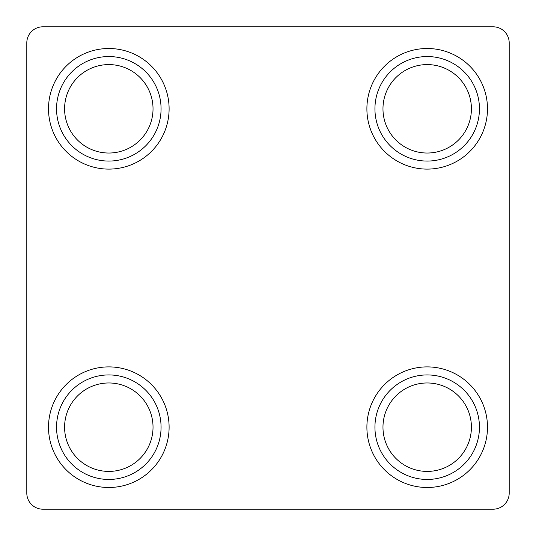 <?xml version="1.0" encoding="UTF-8"?>
<svg xmlns="http://www.w3.org/2000/svg" width="536" height="536" viewBox="0 0 536 536"><rect width="100%" height="100%" fill="white"/><g stroke="black" fill="none" stroke-linecap="round" stroke-linejoin="round"><path stroke-width="0.8" d="M108.808 366.892A60.3 60.3 0 0 1 169.108 427.192A60.3 60.3 0 0 1 108.808 487.492A60.3 60.3 0 0 1 48.508 427.192A60.3 60.3 0 0 1 108.808 366.892A60.3 60.3 0 0 0 48.508 427.192A60.3 60.3 0 0 0 108.808 487.492M427.192 366.892A60.3 60.3 0 0 1 487.492 427.192A60.3 60.3 0 0 1 427.192 487.492A60.3 60.3 0 0 1 366.892 427.192A60.3 60.3 0 0 1 427.192 366.892A60.3 60.3 0 0 0 366.892 427.192A60.3 60.3 0 0 0 427.192 487.492M108.808 48.508A60.3 60.3 0 0 1 169.108 108.808A60.3 60.3 0 0 1 108.808 169.108A60.3 60.3 0 0 1 48.508 108.808A60.3 60.3 0 0 1 108.808 48.508A60.3 60.3 0 0 0 48.508 108.808A60.3 60.3 0 0 0 108.808 169.108M427.192 48.508A60.3 60.3 0 0 1 487.492 108.808A60.3 60.3 0 0 1 427.192 169.108A60.3 60.3 0 0 1 366.892 108.808A60.3 60.3 0 0 1 427.192 48.508A60.3 60.3 0 0 0 366.892 108.808A60.3 60.3 0 0 0 427.192 169.108M427.192 382.972A44.22 44.22 0 0 0 382.972 427.192A44.22 44.22 0 0 0 427.192 471.412A44.22 44.22 0 0 0 471.412 427.192A44.22 44.22 0 0 0 427.192 382.972M427.192 64.588A44.22 44.22 0 0 0 382.972 108.808A44.22 44.22 0 0 0 427.192 153.028A44.22 44.22 0 0 0 471.412 108.808A44.22 44.22 0 0 0 427.192 64.588M108.808 64.588A44.22 44.22 0 0 0 64.588 108.808A44.22 44.22 0 0 0 108.808 153.028A44.22 44.22 0 0 0 153.028 108.808A44.22 44.22 0 0 0 108.808 64.588M108.808 382.972A44.22 44.22 0 0 0 64.588 427.192A44.22 44.22 0 0 0 108.808 471.412A44.22 44.22 0 0 0 153.028 427.192A44.22 44.22 0 0 0 108.808 382.972M42.88 509.2L493.12 509.2A16.08 16.08 0 0 0 509.2 493.12L509.2 42.88A16.08 16.08 0 0 0 493.12 26.8L42.88 26.8A16.08 16.08 0 0 0 26.8 42.88L26.8 493.12A16.08 16.08 0 0 0 42.88 509.2M108.808 479.452A52.26 52.26 0 0 0 161.068 427.192A52.26 52.26 0 0 0 108.808 374.932A52.26 52.26 0 0 0 56.548 427.192A52.26 52.26 0 0 0 108.808 479.452M427.192 479.452A52.26 52.26 0 0 0 479.452 427.192A52.26 52.26 0 0 0 427.192 374.932A52.26 52.26 0 0 0 374.932 427.192A52.26 52.26 0 0 0 427.192 479.452M108.808 161.068A52.26 52.26 0 0 0 161.068 108.808A52.26 52.26 0 0 0 108.808 56.548A52.26 52.26 0 0 0 56.548 108.808A52.26 52.26 0 0 0 108.808 161.068M427.192 161.068A52.26 52.26 0 0 0 479.452 108.808A52.26 52.26 0 0 0 427.192 56.548A52.26 52.26 0 0 0 374.932 108.808A52.26 52.26 0 0 0 427.192 161.068"/></g></svg>
